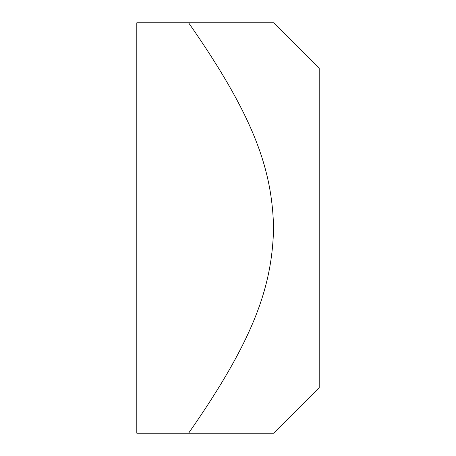 <?xml version="1.0" encoding="UTF-8"?>
<svg xmlns="http://www.w3.org/2000/svg" width="456" height="456" viewBox="0 0 456 456"><rect width="100%" height="100%" fill="white"/><g stroke="black" fill="none" stroke-linecap="round" stroke-linejoin="round"><path stroke-width="0.68" d="M188.602 22.8L273.6 22.8L188.602 22.8C254.921 117.762 272.129 170.27 273.6 228C272.129 285.73 254.921 338.238 188.602 433.2L273.6 433.2L136.8 433.2L136.8 22.8L188.602 22.8M273.6 433.2L319.2 387.6L319.2 68.4L273.6 22.8"/></g></svg>
